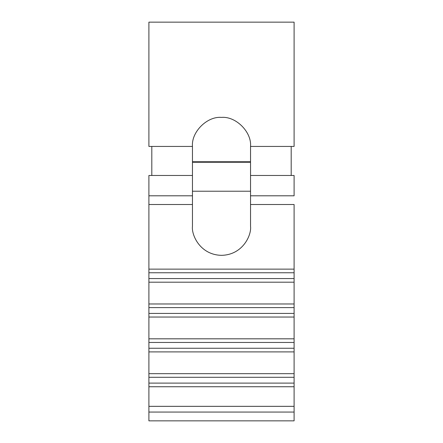 <?xml version="1.0" encoding="UTF-8"?>
<svg xmlns="http://www.w3.org/2000/svg" width="443" height="443" viewBox="0 0 443 443"><rect width="100%" height="100%" fill="white"/><g stroke="black" fill="none" stroke-linecap="round" stroke-linejoin="round"><path stroke-width="0.66" d="M250.539 146.434C251.834 132.069 235.87 116.099 221.5 117.395C235.87 116.099 251.834 132.069 250.539 146.434L294.097 146.434L294.097 22.15L148.903 22.15L148.903 146.434L192.461 146.434L192.461 226.29L192.461 204.511L148.903 204.511L148.903 269.128L294.097 269.128L294.097 204.511L250.539 204.511L250.539 146.434L250.539 175.472L294.097 175.472L250.539 175.472L250.539 195.8L294.097 195.8L250.539 195.8L250.539 226.29L250.539 204.511L294.097 204.511L294.097 420.85L294.097 412.056L148.903 412.056L148.903 195.8L192.461 195.8L148.903 195.8L148.903 175.472L192.461 175.472L192.461 146.434C191.166 132.069 207.13 116.099 221.5 117.395C207.13 116.099 191.166 132.069 192.461 146.434L148.903 146.434L148.903 22.15L294.097 22.15L294.097 146.434L250.539 146.434M151.805 146.434L151.805 175.472L151.805 146.434M291.195 175.472L291.195 146.434L291.195 175.472M192.461 195.8L192.461 175.472L148.903 175.472L148.903 204.511L192.461 204.511L192.461 195.8M294.097 195.8L294.097 175.472L294.097 195.8M250.539 226.29C251.707 234.784 242.991 254.935 221.5 255.329C200.009 254.935 191.293 234.784 192.461 226.29C191.293 234.784 200.009 254.935 221.5 255.329C242.991 254.935 251.707 234.784 250.539 226.29M148.903 420.85L148.903 412.056L148.903 420.85L294.097 420.85L148.903 420.85M294.097 278.569L294.097 272.761L148.903 272.761L148.903 278.569L294.097 278.569L148.903 278.569L148.903 303.976L294.097 303.976L294.097 282.197L148.903 282.197L294.097 282.197L294.097 278.569M294.097 313.417L294.097 307.608L148.903 307.608L148.903 313.417L294.097 313.417L148.903 313.417L148.903 338.823L294.097 338.823L294.097 317.044L148.903 317.044L294.097 317.044L294.097 313.417M294.097 348.259L294.097 342.456L148.903 342.456L148.903 348.259L294.097 348.259L148.903 348.259L148.903 373.67L294.097 373.67L294.097 351.892L148.903 351.892L294.097 351.892L294.097 348.259M294.097 383.106L294.097 377.298L148.903 377.298L148.903 383.106L294.097 383.106L148.903 383.106L148.903 406.336L294.097 406.336L294.097 386.739L148.903 386.739L294.097 386.739L294.097 383.106M294.097 412.056L294.097 406.336L148.903 406.336L148.903 412.056L294.097 412.056M294.097 272.761L294.097 269.128L148.903 269.128L148.903 272.761L294.097 272.761M294.097 307.608L294.097 303.976L148.903 303.976L148.903 307.608L294.097 307.608M294.097 342.456L294.097 338.823L148.903 338.823L148.903 342.456L294.097 342.456M294.097 377.298L294.097 373.67L148.903 373.67L148.903 377.298L294.097 377.298M192.461 161.745L250.539 161.745L192.461 161.745M192.461 191.221L250.539 191.221L192.461 191.221M250.539 162.249L192.461 162.249L250.539 162.249"/></g></svg>
